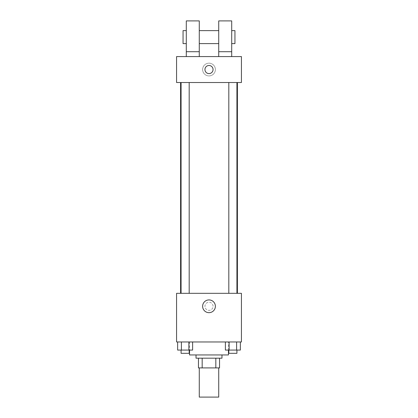 <?xml version="1.0" encoding="UTF-8"?>
<svg xmlns="http://www.w3.org/2000/svg" width="418" height="418" viewBox="0 0 418 418"><rect width="100%" height="100%" fill="white"/><g stroke="black" fill="none" stroke-linecap="round" stroke-linejoin="round"><path stroke-width="0.31" stroke-dasharray="2.09 1.57" d="M218.729 397.1L199.271 397.1M218.729 367.913L199.271 367.913L218.729 367.913M202.176 367.913L198.461 367.913L198.461 358.184L202.176 358.184L202.176 367.913L219.539 367.913M215.824 358.184L202.176 358.184L215.824 358.184L215.824 367.913M202.176 358.184L198.461 358.184M196.026 358.184L221.974 358.184M209 354.939L196.026 354.939L209 354.939M228.458 354.939L189.542 354.939M228.458 341.966L189.542 341.966L228.458 341.966L228.458 350.075M177.64 341.966L177.64 350.075L181.386 350.075L177.64 350.075L181.386 350.075L181.386 341.966L188.873 341.966L177.64 341.966L192.62 341.966L181.386 341.966L181.386 350.075L192.62 350.075L188.873 350.075L192.62 350.075L192.62 341.966L188.873 341.966L192.62 341.966L188.873 341.966L188.873 350.075L181.386 350.075L188.873 350.075L188.873 341.966L192.62 341.966L181.386 341.966L192.62 341.966M176.568 341.966L241.432 341.966L241.432 293.321L176.568 293.321L176.568 341.966M225.38 341.966L225.38 350.075L229.127 350.075L225.38 350.075L229.127 350.075L229.127 341.966L236.614 341.966L225.38 341.966L240.36 341.966L229.127 341.966L229.127 350.075L240.36 350.075L236.614 350.075L240.36 350.075L240.36 341.966L236.614 341.966L240.36 341.966L236.614 341.966L236.614 350.075L229.127 350.075L236.614 350.075L236.614 341.966L240.36 341.966L229.127 341.966L240.36 341.966M213.055 306.295A4.055 4.055 0 0 0 206.973 302.784A4.055 4.055 0 0 0 206.973 309.806A4.055 4.055 0 0 0 213.055 306.295A4.055 4.055 0 0 0 206.973 302.784A4.055 4.055 0 0 0 206.973 309.806A4.055 4.055 0 0 0 213.055 306.295M237.408 293.321L180.592 293.321L237.408 293.321M189.187 293.321L181.078 293.321L189.187 293.321L181.078 293.321L189.187 293.321L189.187 82.518L181.078 82.518L189.187 82.518M236.922 293.321L228.813 293.321L236.922 293.321L228.813 293.321L236.922 293.321L236.922 82.518L228.813 82.518L236.922 82.518M176.568 310.349L176.574 302.24L176.568 310.349M241.432 302.24L241.426 310.349L241.432 302.24M215.38 306.295A6.38 6.38 0 0 1 205.813 311.818A6.38 6.38 0 0 1 205.813 300.772A6.38 6.38 0 0 1 215.38 306.295M237.408 82.518L180.592 82.518L237.408 82.518M176.568 82.518L241.432 82.518L241.432 56.576L176.568 56.576L176.568 82.518M215.38 69.545A6.38 6.38 0 0 0 205.813 64.022A6.38 6.38 0 0 0 205.813 75.068A6.38 6.38 0 0 0 215.38 69.545A6.38 6.38 0 0 1 205.813 75.068A6.38 6.38 0 0 1 205.813 64.022A6.38 6.38 0 0 1 215.38 69.545M176.568 69.545L176.568 73.599L176.574 69.545M209 65.49A4.055 4.055 0 0 0 205.489 71.572A4.055 4.055 0 0 0 212.511 71.572A4.055 4.055 0 0 0 209 65.49M241.432 69.545L241.432 73.599L241.426 69.545M218.729 56.576L231.703 56.576L218.729 56.576L218.729 51.712L231.703 51.712L231.703 56.576M186.297 56.576L199.271 56.576L199.271 20.9L186.297 20.9L186.297 56.576L199.271 56.576M199.271 43.603L199.271 30.629L199.271 43.603M218.729 43.603L218.729 30.629L218.729 43.603M231.703 51.712L231.703 20.9L218.729 20.9L218.729 51.712M231.703 37.113L231.703 43.603L231.703 37.113M234.947 30.629L234.947 43.603M186.297 30.629L186.297 43.603L186.297 30.629M183.053 43.603L183.053 30.629M186.297 51.712L199.271 51.712M236.922 350.075L228.813 350.075L236.922 350.075L228.813 350.075L236.922 350.075L236.922 353.32L228.813 353.32L236.922 353.32L228.813 353.32L228.813 350.075M189.187 350.075L181.078 350.075L189.187 350.075L181.078 350.075L189.187 350.075L189.187 353.32L181.078 353.32L189.187 353.32L181.078 353.32L181.078 350.075M236.614 341.966L236.614 350.075M229.127 341.966L229.127 350.075M188.873 341.966L188.873 350.075M181.386 341.966L181.386 350.075M189.542 341.966L189.542 350.075M181.078 82.518L181.078 293.321M228.813 82.518L228.813 293.321"/><path stroke-width="0.63" d="M199.271 367.913L199.271 397.1L218.729 397.1L218.729 367.913M215.824 358.184L215.824 367.913L198.461 367.913L198.461 358.184M215.824 367.913L219.539 367.913L219.539 358.184L219.539 367.913M221.974 354.939L221.974 358.184L196.026 358.184L196.026 354.939M202.176 358.184L202.176 367.913M189.542 350.075L189.542 354.939L228.458 354.939L228.458 350.075M241.432 341.966L176.568 341.966L176.568 293.321L241.432 293.321L241.432 341.966M215.38 306.295A6.38 6.38 0 0 1 205.813 311.818A6.38 6.38 0 0 1 205.813 300.772A6.38 6.38 0 0 1 215.38 306.295M237.408 82.518L237.408 293.321M228.813 293.321L228.813 82.518M189.187 82.518L189.187 293.321M241.432 82.518L176.568 82.518L176.568 56.576L241.432 56.576L241.432 82.518M209 65.49A4.055 4.055 0 0 1 212.511 71.572A4.055 4.055 0 0 1 205.489 71.572A4.055 4.055 0 0 1 209 65.49M186.297 56.576L186.297 20.9L199.271 20.9L199.271 56.576M199.271 43.603L218.729 43.603M218.729 56.576L218.729 20.9L231.703 20.9L231.703 56.576M231.703 43.603L234.947 43.603L234.947 30.629L231.703 30.629M186.297 30.629L183.053 30.629L183.053 43.603L186.297 43.603M186.297 51.712L199.271 51.712M218.729 51.712L231.703 51.712M240.36 341.966L240.36 350.075L225.38 350.075L225.38 341.966M236.614 341.966L236.614 350.075M229.127 341.966L229.127 350.075M236.922 350.075L236.922 353.32L228.813 353.32L228.813 350.075M192.62 341.966L192.62 350.075L177.64 350.075L177.64 341.966M188.873 341.966L188.873 350.075M181.386 341.966L181.386 350.075M189.187 350.075L189.187 353.32L181.078 353.32L181.078 350.075M180.592 82.518L180.592 293.321M236.922 293.321L236.922 82.518M181.078 82.518L181.078 293.321M199.271 30.629L218.729 30.629"/></g></svg>
